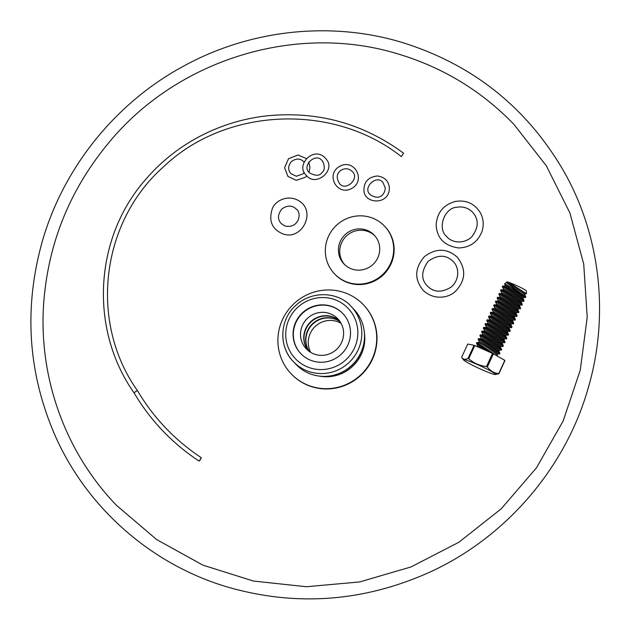 <?xml version="1.0" encoding="UTF-8"?>
<svg xmlns="http://www.w3.org/2000/svg" width="630" height="630" viewBox="0 0 630 630"><rect width="100%" height="100%" fill="white"/><g stroke="black" fill="none" stroke-linecap="round" stroke-linejoin="round"><path stroke-width="0.94" d="M384.457 226.044L384.891 226.493A34.571 33.768 136.2 0 1 391.561 262.678A34.571 33.768 136.2 0 1 335.002 274.365L334.569 273.916A34.571 33.768 136.2 0 1 327.899 237.73A34.571 33.768 136.2 0 1 384.457 226.044A34.571 33.768 136.2 0 1 391.128 262.23A34.571 33.768 136.2 0 1 334.569 273.916M386.867 270.845A30.799 30.083 136.2 0 1 379.236 278.169M344.673 264.655A20.892 20.404 136.2 0 1 341.271 243.479A20.892 20.404 136.2 0 1 374.787 235.762M378.181 256.93A20.892 20.404 136.2 0 1 344.011 263.994A20.892 20.404 136.2 0 1 339.98 242.125A20.892 20.404 136.2 0 1 374.157 235.069A20.892 20.404 136.2 0 1 378.181 256.93M291.265 373.921L291.525 374.189A49.967 48.809 -43.8 0 0 342.578 386.269A49.967 48.809 -43.8 0 0 376.535 345.145A49.967 48.809 -43.8 0 0 363.636 304.991L363.376 304.723A49.967 48.809 -43.8 0 0 312.322 292.651A49.967 48.809 -43.8 0 0 278.358 333.766A49.967 48.809 -43.8 0 0 291.265 373.921A49.967 48.809 -43.8 0 0 342.318 385.993A49.967 48.809 -43.8 0 0 376.275 344.878A49.967 48.809 -43.8 0 0 363.376 304.723M283.169 329.655A39.95 39.021 -43.8 0 0 293.486 361.754L296.195 364.581A39.95 39.021 -43.8 0 0 337.011 374.236A39.95 39.021 -43.8 0 0 364.156 341.365A39.95 39.021 -43.8 0 0 353.847 309.267L351.13 306.44C338.814 291.934 310.684 289.304 293.682 307.464C279.515 321.812 279.003 347.264 293.486 361.754A39.95 39.021 -43.8 0 0 316.937 373.314A39.95 39.021 -43.8 0 0 361.447 338.538A39.95 39.021 -43.8 0 0 351.13 306.44M293.328 330.325A29.051 28.374 -43.8 0 0 300.825 353.674A29.051 28.374 -43.8 0 0 330.506 360.691A29.051 28.374 -43.8 0 0 350.248 336.79A29.051 28.374 -43.8 0 0 342.752 313.441A29.051 28.374 -43.8 0 0 313.071 306.424A29.051 28.374 -43.8 0 0 293.328 330.325M340.208 321.82A21.79 21.278 -43.8 0 0 306.101 337.034A21.79 21.278 -43.8 0 0 309.298 351.477M341.106 323.332A21.79 21.278 -43.8 0 0 308.472 339.507A21.79 21.278 -43.8 0 0 310.771 352.438M319.449 376.118A37.91 37.028 -43.8 0 0 364.463 343.539A37.91 37.028 -43.8 0 0 364.408 332.979M337.609 374.031A37.91 37.028 -43.8 0 0 361.573 351.036M339.302 320.528A21.79 21.278 -43.8 0 0 317.63 317.276A21.79 21.278 -43.8 0 0 303.943 334.79A21.79 21.278 -43.8 0 0 308.046 350.516M342.885 313.582A29.051 28.374 -43.8 0 0 313.244 306.731A29.051 28.374 -43.8 0 0 293.596 330.608A29.051 28.374 -43.8 0 0 300.959 353.816M300.707 331.419A21.79 21.278 -43.8 0 0 306.337 348.925A21.79 21.278 -43.8 0 0 328.6 354.194A21.79 21.278 -43.8 0 0 343.405 336.262A21.79 21.278 -43.8 0 0 337.782 318.756A21.79 21.278 -43.8 0 0 315.52 313.488A21.79 21.278 -43.8 0 0 300.707 331.419M339.42 320.686A21.79 21.278 -43.8 0 0 317.811 317.591A21.79 21.278 -43.8 0 0 304.211 335.065A21.79 21.278 -43.8 0 0 308.196 350.642M340.098 321.654A21.79 21.278 -43.8 0 0 305.834 336.751A21.79 21.278 -43.8 0 0 309.133 351.367M200.175 459.947L199.088 461.113L201.324 457.726L200.175 459.947M403.57 153.216C362.927 123.267 317.252 110.817 266.553 115.873C242.148 118.7 219.224 125.89 197.781 137.45C178.03 148.176 160.878 161.934 146.317 178.707C94.138 237.156 88.917 328.892 134.119 392.947L135.867 391.332L137.553 390.773C88.854 322.426 100.564 222.24 163.753 166.596C225.973 107.226 333.459 102.698 401.334 156.61L403.57 153.216L401.334 156.61M492.526 353.375L474.784 345.571L468.72 358.769C473.815 363.14 479.729 365.746 486.462 366.573L492.526 353.375A20.68 1.662 24.7 0 1 493.4 353.8L487.337 366.999C490.329 370.96 494.133 373.141 498.755 373.558L504.819 360.352L493.4 353.8M486.462 366.573A20.68 1.662 24.7 0 1 487.337 366.999M498.755 373.558A20.68 1.662 24.7 0 1 498.905 373.716L495.314 374.543A17.616 1.41 24.7 0 1 479.446 368.589A17.616 1.41 24.7 0 1 463.751 360.132A17.616 1.41 24.7 0 1 463.617 359.974A17.616 1.41 24.7 0 1 477.422 364.565A17.616 1.41 24.7 0 1 495.353 374.031A17.616 1.41 24.7 0 1 495.314 374.543M467.995 358.494L474.059 345.295L467.736 344.043L461.664 357.241C462.963 359.431 465.074 359.848 467.995 358.494A20.68 1.662 24.7 0 1 468.72 358.769M461.664 357.241L463.617 359.974M474.059 345.295A20.68 1.662 24.7 0 1 474.784 345.571M504.819 360.352A20.68 1.662 24.7 0 1 504.969 360.517L498.905 373.716M479.981 347.855A11.017 0.52 -146.2 0 0 477.083 346.311L476.359 346.264M486.202 350.587A11.017 0.52 -146.2 0 0 477.603 345.46L477.044 346.311M477.595 345.484L476.508 343.263L491.313 352.839M496.928 355.824L476.949 342.429L476.508 343.255M497.85 356.359L497.062 354.753A11.017 0.52 -146.2 0 0 496.92 354.588A11.017 0.52 -146.2 0 0 487.612 347.862A11.017 0.52 -146.2 0 0 478.808 342.555L476.949 342.429M497.078 354.792L497.645 353.95A11.017 0.52 -146.2 0 0 497.503 353.721A11.017 0.52 -146.2 0 0 487.809 346.752A11.017 0.52 -146.2 0 0 479.335 341.704L478.769 342.547M478.249 339.546L478.674 338.664L480.54 338.79A11.017 0.52 -146.2 0 1 489.337 344.106A11.017 0.52 -146.2 0 1 498.653 350.823A11.017 0.52 -146.2 0 1 498.787 350.997L499.724 353.013C497.913 350.737 475.831 335.924 478.776 338.94M478.406 339.743C475.327 336.932 497.409 351.737 499.354 353.816L497.629 353.966M499.519 354.068L499.881 353.209M498.802 351.036L499.37 350.193A11.017 0.52 -146.2 0 0 499.228 349.965A11.017 0.52 -146.2 0 0 489.541 342.996A11.017 0.52 -146.2 0 0 481.06 337.948L480.493 338.79M481.052 337.964L479.966 335.743L480.406 334.908L482.265 335.034A11.017 0.52 -146.2 0 1 491.061 340.342A11.017 0.52 -146.2 0 1 500.377 347.067A11.017 0.52 -146.2 0 1 500.511 347.24L501.448 349.248C499.637 346.973 477.556 332.168 480.501 335.184M480.131 335.987C477.06 333.175 499.141 347.981 501.078 350.052L499.362 350.209M500.535 347.272L501.094 346.429A11.017 0.52 -146.2 0 0 500.952 346.209A11.017 0.52 -146.2 0 0 491.266 339.231A11.017 0.52 -146.2 0 0 482.785 334.183L482.226 335.026M482.777 334.207L481.69 331.986L482.06 331.167L483.99 331.278A11.017 0.52 -146.2 0 1 492.794 336.585A11.017 0.52 -146.2 0 1 502.102 343.311A11.017 0.52 -146.2 0 1 502.244 343.476L503.181 345.492C501.362 343.216 479.28 328.411 482.226 331.427M481.856 332.231C478.784 329.419 500.866 344.216 502.811 346.295L501.086 346.445M502.968 346.547L503.331 345.689M502.26 343.515L502.827 342.673A11.017 0.52 -146.2 0 0 502.685 342.444A11.017 0.52 -146.2 0 0 492.991 335.475A11.017 0.52 -146.2 0 0 484.517 330.427L483.95 331.27M484.502 330.443L483.423 328.222L483.856 327.387L485.722 327.513A11.017 0.52 -146.2 0 1 494.519 332.829A11.017 0.52 -146.2 0 1 503.835 339.546A11.017 0.52 -146.2 0 1 503.969 339.72L504.906 341.736C503.094 339.46 481.013 324.647 483.958 327.663M483.588 328.466C480.509 325.655 502.59 340.46 504.535 342.539L502.811 342.689M504.701 342.791L505.063 341.933M503.984 339.759L504.551 338.916A11.017 0.52 -146.2 0 0 504.409 338.688A11.017 0.52 -146.2 0 0 494.723 331.719A11.017 0.52 -146.2 0 0 486.242 326.671L485.675 327.513M486.234 326.686L485.147 324.466L485.588 323.631L487.447 323.757A11.017 0.52 -146.2 0 1 496.243 329.065A11.017 0.52 -146.2 0 1 505.559 335.79A11.017 0.52 -146.2 0 1 505.693 335.963L506.63 337.971C504.819 335.695 482.738 320.891 485.683 323.907M485.313 324.71C482.241 321.898 504.323 336.704 506.26 338.775L504.543 338.932M506.425 339.034L506.788 338.168M505.717 335.995L506.276 335.152A11.017 0.52 -146.2 0 0 506.134 334.924A11.017 0.52 -146.2 0 0 496.448 327.954A11.017 0.52 -146.2 0 0 487.966 322.906L487.407 323.749M487.959 322.93L486.88 320.757L487.242 319.89M487.037 320.954C483.966 318.142 506.048 332.939 507.993 335.018L506.268 335.168M508.15 335.27L508.363 334.215C506.544 331.939 484.462 317.134 487.407 320.15M508.52 334.412L507.426 332.199A11.017 0.52 -146.2 0 0 507.284 332.034A11.017 0.52 -146.2 0 0 497.976 325.308A11.017 0.52 -146.2 0 0 489.171 319.993L487.25 319.89M507.441 332.238L508.008 331.396A11.017 0.52 -146.2 0 0 507.867 331.167A11.017 0.52 -146.2 0 0 498.173 324.198A11.017 0.52 -146.2 0 0 489.699 319.15L489.132 319.993M489.683 319.166L488.604 316.945L489.037 316.11L490.904 316.236A11.017 0.52 -146.2 0 1 499.7 321.552A11.017 0.52 -146.2 0 1 509.016 328.269A11.017 0.52 -146.2 0 1 509.15 328.443L510.087 330.459C508.276 328.183 486.195 313.37 489.14 316.386M488.77 317.189C485.691 314.378 507.772 329.183 509.717 331.262L507.993 331.411M509.883 331.514L510.245 330.648M509.166 328.482L509.733 327.632A11.017 0.52 -146.2 0 0 509.591 327.411A11.017 0.52 -146.2 0 0 499.905 320.442A11.017 0.52 -146.2 0 0 491.424 315.394L490.857 316.236M491.416 315.409L490.329 313.189L490.77 312.354L492.628 312.48A11.017 0.52 -146.2 0 1 501.425 317.788A11.017 0.52 -146.2 0 1 510.741 324.513A11.017 0.52 -146.2 0 1 510.875 324.678L511.812 326.694C510.001 324.418 487.919 309.613 490.865 312.63M490.494 313.433C487.423 310.621 509.505 325.426 511.442 327.498L509.725 327.655M511.607 327.757L511.969 326.891M510.898 324.718L511.458 323.875A11.017 0.52 -146.2 0 0 511.316 323.647A11.017 0.52 -146.2 0 0 501.63 316.677A11.017 0.52 -146.2 0 0 493.148 311.63L492.589 312.472M493.14 311.653L492.054 309.432M492.219 309.676C489.148 306.865 511.229 321.662 513.174 323.741L511.45 323.891M513.702 323.182L513.544 322.938C511.725 320.662 489.644 305.857 492.589 308.865M513.702 323.135L512.607 320.922A11.017 0.52 -146.2 0 0 512.466 320.749A11.017 0.52 -146.2 0 0 503.157 314.031A11.017 0.52 -146.2 0 0 494.353 308.716L492.495 308.59L492.054 309.425M512.623 320.961L513.19 320.119A11.017 0.52 -146.2 0 0 513.048 319.89A11.017 0.52 -146.2 0 0 503.354 312.921A11.017 0.52 -146.2 0 0 494.881 307.873L494.314 308.716M494.865 307.889L493.786 305.668M493.952 305.912C490.872 303.101 512.954 317.906 514.899 319.985L513.174 320.135M515.064 320.237L515.269 319.182C513.458 316.906 491.376 302.093 494.322 305.109M515.427 319.371L514.332 317.166A11.017 0.52 -146.2 0 0 514.198 316.992A11.017 0.52 -146.2 0 0 504.882 310.275A11.017 0.52 -146.2 0 0 496.086 304.959L494.219 304.833L493.778 305.668M514.348 317.205L514.915 316.355A11.017 0.52 -146.2 0 0 514.773 316.134A11.017 0.52 -146.2 0 0 505.087 309.165A11.017 0.52 -146.2 0 0 496.605 304.117L496.038 304.959M496.598 304.132L495.511 301.912L495.881 301.093L497.81 301.203A11.017 0.52 -146.2 0 1 506.607 306.511A11.017 0.52 -146.2 0 1 515.923 313.236A11.017 0.52 -146.2 0 1 516.057 313.401L516.994 315.417C515.183 313.142 493.101 298.336 496.046 301.353M495.676 302.156C492.605 299.344 514.686 314.149 516.624 316.221L514.907 316.378M516.789 316.481L517.151 315.614M516.08 313.441L516.639 312.598A11.017 0.52 -146.2 0 0 516.498 312.37A11.017 0.52 -146.2 0 0 506.811 305.4A11.017 0.52 -146.2 0 0 498.33 300.352L497.771 301.195M497.251 298.203L497.606 297.336L499.535 297.439A11.017 0.52 -146.2 0 1 508.339 302.754A11.017 0.52 -146.2 0 1 517.647 309.472A11.017 0.52 -146.2 0 1 517.789 309.645L518.726 311.661C516.907 309.385 494.826 294.58 497.771 297.588M497.401 298.399C494.329 295.58 516.411 310.385 518.356 312.464L516.631 312.614M518.514 312.716L518.876 311.858M517.805 309.684L518.372 308.842A11.017 0.52 -146.2 0 0 518.23 308.613A11.017 0.52 -146.2 0 0 508.536 301.644A11.017 0.52 -146.2 0 0 500.062 296.596L499.495 297.439M500.047 296.612L498.968 294.391L499.401 293.556L501.267 293.682A11.017 0.52 -146.2 0 1 510.064 298.998A11.017 0.52 -146.2 0 1 519.38 305.715A11.017 0.52 -146.2 0 1 519.514 305.889L520.451 307.905C518.64 305.629 496.558 290.816 499.503 293.832M499.133 294.635C496.054 291.824 518.136 306.629 520.081 308.708L518.356 308.857M520.246 308.96L520.608 308.094M519.529 305.928L520.096 305.077A11.017 0.52 -146.2 0 0 519.955 304.857A11.017 0.52 -146.2 0 0 510.269 297.888A11.017 0.52 -146.2 0 0 501.787 292.84L501.22 293.682M501.779 292.856L500.7 290.682L501.063 289.816M500.858 290.879C497.787 288.067 519.868 302.873 521.805 304.944L520.089 305.101M521.971 305.204L522.176 304.14C520.364 301.864 498.283 287.059 501.228 290.076M522.333 304.337L521.238 302.124A11.017 0.52 -146.2 0 0 521.105 301.959A11.017 0.52 -146.2 0 0 511.788 295.234A11.017 0.52 -146.2 0 0 502.992 289.926L501.063 289.824M521.262 302.164L521.821 301.321A11.017 0.52 -146.2 0 0 521.679 301.093A11.017 0.52 -146.2 0 0 511.993 294.123A11.017 0.52 -146.2 0 0 503.512 289.075L502.953 289.918M503.504 289.091L502.417 286.87L502.858 286.036L504.717 286.162A11.017 0.52 -146.2 0 1 513.521 291.477A11.017 0.52 -146.2 0 1 522.829 298.195A11.017 0.52 -146.2 0 1 522.971 298.368L524.066 300.581M502.583 287.115C499.511 284.303 521.593 299.108 523.538 301.187L521.813 301.337M523.695 301.439L523.908 300.384C522.089 298.108 500.007 283.303 502.953 286.311M522.987 298.407L523.554 297.565A11.017 0.52 -146.2 0 0 523.412 297.336A11.017 0.52 -146.2 0 0 513.718 290.367A11.017 0.52 -146.2 0 0 505.244 285.319L504.677 286.162M504.701 284.146C504.087 283.366 506.363 284.532 511.521 287.634L525.262 297.431L523.538 297.58M505.228 285.335L504.543 283.878M525.428 297.683L525.633 296.62L506.441 282.642M525.79 296.817L524.695 294.612A11.017 0.52 -146.2 0 0 524.562 294.438A11.017 0.52 -146.2 0 0 515.245 287.713A11.017 0.52 -146.2 0 0 506.449 282.405L504.543 283.87M517.246 290.225A12.71 1.016 -155.3 0 0 511.521 287.634M525.136 293.58A11.017 0.52 -146.2 0 0 518.962 288.981A11.017 0.52 -146.2 0 0 509.804 283.02L526.263 293.635L525.27 293.824A11.017 0.52 -146.2 0 0 525.136 293.58M526.404 293.848L526.389 290.966A10.789 0.866 -155.3 0 0 514.978 284.823A10.789 0.866 -155.3 0 0 506.796 281.964L506.402 282.405M506.677 282.437C506.213 281.854 507.26 282.051 509.804 283.02M286.067 329.506A36.461 35.611 136.2 0 1 326.686 297.762A36.461 35.611 136.2 0 1 357.509 337.609A36.461 35.611 136.2 0 1 316.89 369.353A36.461 35.611 136.2 0 1 286.067 329.506M306.81 175.857L305.495 177.18L296.336 180.33L287.918 176.408L284.595 167.722L288.532 158.658L298.022 154.996L306.29 158.555M308.755 162.012L309.976 167.407L309.023 172.25M304.345 172.407L303.172 173.793L296.415 176.258L290.973 173.722C287.784 170.1 287.91 166.052 291.367 161.571C296.132 158.24 300.203 158.256 303.597 161.611L304.077 162.162M341.57 169.942C336.672 173.085 335.955 177.581 339.42 183.424C345.571 192.134 360.541 178.07 352.036 171.313C348.949 168.47 345.46 168.013 341.57 169.942M339.538 166.422C325.096 174.541 337.341 196.718 351.863 188.346C366.211 180.495 354.477 157.988 339.538 166.422M325.828 158.752C314.291 144.601 294.533 165.611 306.519 175.565C316.079 187.504 336.68 169.738 325.828 158.752M322.639 161.28L322.127 160.697C315.717 151.932 301.101 166.202 309.511 172.801C315.378 176.061 319.481 176.046 321.812 172.77C324.812 170.47 325.088 166.635 322.639 161.28M389.34 187.645C388.647 180.999 384.686 177.117 377.457 175.983C368.849 176.943 364.353 181.306 363.975 189.079C362.636 204.404 389.875 205.892 389.34 187.645M385.276 187.89L382.977 182.598C376.567 173.833 361.951 188.11 370.361 194.709C378.606 200.301 384.654 195.851 385.276 187.89M397.617 53.834C297.1 23.019 179.093 58.747 110.329 140.876C69.977 188.787 47.707 243.645 43.533 305.448C38.887 379.063 65.961 453.151 116.589 505.441L156.697 539.603L202.899 565.134L253.417 581.041L306.314 586.727L359.557 581.962L411.091 566.929L458.955 542.202L501.283 508.741L536.461 467.822L563.133 421.021L580.269 370.149L587.223 317.158L583.719 264.08L569.906 212.956L546.304 165.745L513.836 124.275C481.367 90.72 442.63 67.245 397.617 53.834M401.05 42.123C330.049 20.987 250.212 29.712 184.188 65.811C115.487 102.627 62.716 168.336 41.816 243.078C23.79 308.952 28.09 372.834 54.715 434.708C86.649 507.882 151.696 564.984 228.572 587.349C296.777 606.706 363.715 601.705 429.369 572.347C505.654 537.689 565.504 468.208 588.262 387.859C609.352 315.992 600.595 236.667 564.441 172.392C527.192 107.636 472.728 64.213 401.05 42.123M199.088 461.113C172.069 443.166 150.412 420.438 134.119 392.939M201.324 457.726C174.786 440.094 153.531 417.777 137.553 390.773M284.768 225.91L281.232 223.548C277.42 219.398 277.602 214.562 281.775 209.042C287.343 205.104 292.186 205.128 296.281 209.105C302.18 212.767 298.966 229.202 284.768 225.91M281.854 233.439C271.561 228.627 268.451 220.177 272.514 208.097C275.491 201.096 286.406 194.883 297.092 199.852C318.197 209.672 301.833 242.526 281.854 233.439M479.32 341.72L478.249 339.554M501.244 350.311L501.622 349.5M513.332 323.993L513.71 323.182M498.322 300.368L497.243 298.203M525.278 293.8L524.711 294.651M456.506 207.302C444.812 207.766 436.661 228.391 446.859 236.762C451.45 242.4 463.215 244.739 471.665 236.927C478.753 227.761 479.036 219.492 472.516 212.137C468.09 207.79 462.751 206.175 456.506 207.302M455.269 201.45C443.237 204.9 436.866 212.845 436.149 225.288C437.047 238.329 444.536 245.889 458.632 247.96C470.169 247.535 478.005 241.904 482.131 231.06C484.053 224.571 483.415 218.389 480.21 212.523C474.366 203.443 466.05 199.749 455.269 201.45M451.521 286.808C442.063 292.879 434.015 292.619 427.384 286.028C420.911 279.492 421.163 271.254 428.132 261.34C437.724 254.528 446.024 254.552 453.041 261.411C458.427 265.986 460.617 278.428 451.521 286.808M455.451 291.328C448.757 298.053 433.653 300.502 423.273 290.383C414.13 279.342 414.564 268.041 424.573 256.473C436.251 247.944 447.182 248.204 457.341 257.253C466.381 269.128 465.743 280.484 455.451 291.328"/></g></svg>

